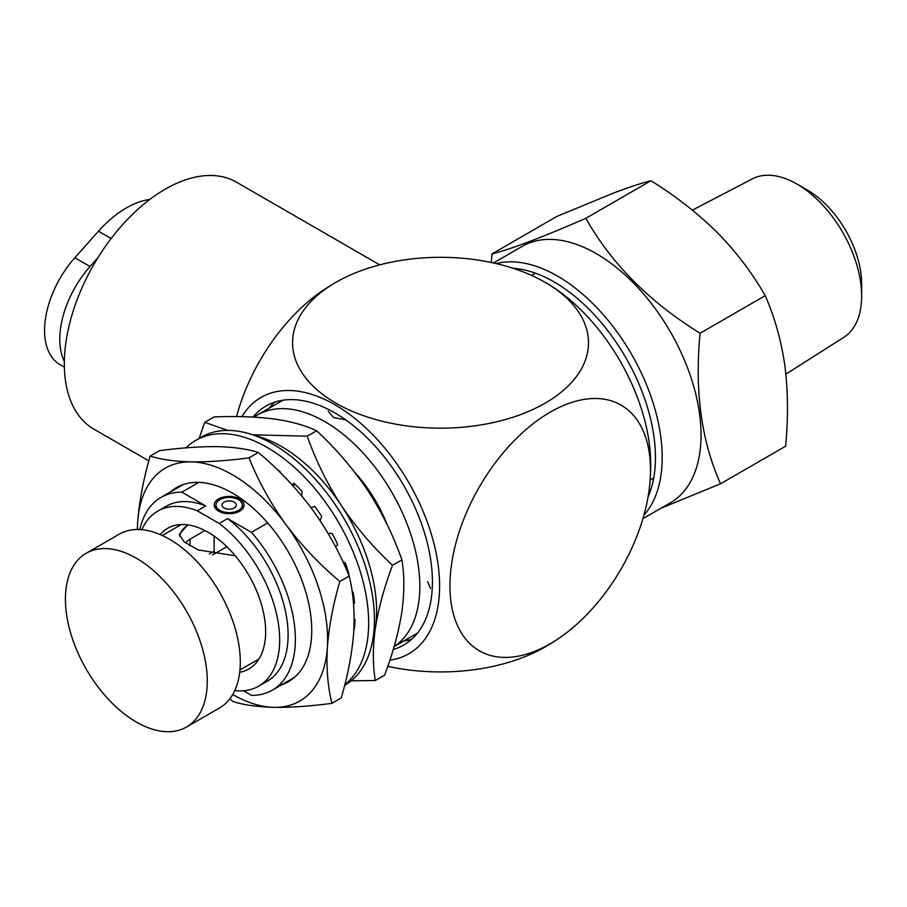 <?xml version="1.0" encoding="UTF-8"?>
<svg xmlns="http://www.w3.org/2000/svg" width="907" height="907" viewBox="0 0 907 907"><rect width="100%" height="100%" fill="white"/><g stroke="black" fill="none" stroke-linecap="round" stroke-linejoin="round"><path stroke-width="1.36" d="M218.61 498.952A14.931 8.617 180 0 1 234.879 497.081A14.931 8.617 180 0 1 244.096 505.04A14.931 8.617 180 0 1 239.72 511.14A14.931 8.617 180 0 1 223.451 512.999A14.931 8.617 180 0 1 214.233 505.04A14.931 8.617 180 0 1 218.61 498.952M160.21 534.563A81.211 46.881 60 0 1 167.614 528.327A81.211 46.881 60 0 1 230.197 550.073A81.211 46.881 60 0 1 265.638 631.805A81.211 46.881 60 0 1 248.824 668.981A81.211 46.881 60 0 1 239.72 672.28M254.062 417.129A134.474 77.639 60 0 1 257.52 414.918A134.474 77.639 60 0 1 361.145 450.938A134.474 77.639 60 0 1 419.839 586.262A134.474 77.639 60 0 1 394.126 646.51M430.485 588.394L427.696 581.727M267.712 522.954L251.454 532.341L227.623 518.577L219.177 523.452A101.028 58.331 60 0 1 279.662 639.9A101.028 58.331 60 0 1 258.733 686.146A101.028 58.331 60 0 1 234.766 690.567M227.623 518.577A101.028 58.331 60 0 1 288.109 635.025A101.028 58.331 60 0 1 267.18 681.27L258.733 686.146M251.454 532.341A111.3 64.261 60 0 1 295.365 639.208A111.3 64.261 60 0 1 272.315 690.159A111.3 64.261 60 0 1 251.454 695.374L243.45 690.749M354.83 472.411A102.706 59.295 60 0 1 387.482 525.323M139.871 529.552A111.3 64.261 60 0 1 161.015 497.387A111.3 64.261 60 0 1 181.876 492.172L205.719 505.936A101.028 58.331 60 0 0 166.151 506.276L157.705 511.151A101.028 58.331 60 0 1 197.273 510.811L205.719 505.936M345.771 419.884L333.583 417.56L328.232 411.29M198.837 482.377L181.876 492.172M141.9 529.699A101.028 58.331 60 0 1 157.705 511.151M219.177 523.452L197.273 510.811M238.45 499.678A13.14 7.585 180 0 1 242.237 504.281A13.14 7.585 180 0 1 234.8 511.888A13.14 7.585 180 0 1 219.879 510.403A13.14 7.585 180 0 1 216.093 504.281A13.14 7.585 180 0 1 224.755 497.898A13.14 7.585 180 0 1 238.45 499.678M234.233 502.115A7.165 4.138 0 0 0 226.421 501.22A7.165 4.138 0 0 0 222 505.04A7.165 4.138 0 0 0 224.097 507.965A7.165 4.138 0 0 0 231.909 508.861A7.165 4.138 0 0 0 236.33 505.04A7.165 4.138 0 0 0 234.233 502.115M344.626 685.375L344.728 685.318A143.306 82.741 -120 0 0 363.14 559.574A143.306 82.741 -120 0 0 256.25 436.108A143.306 82.741 -120 0 0 201.422 437.095L195.674 440.417A143.306 82.741 -120 0 0 185.912 447.854M344.807 684.672A143.306 82.741 -120 0 0 355.34 557.34A143.306 82.741 -120 0 0 250.513 439.419A143.306 82.741 -120 0 0 195.674 440.417M295.172 484.417L292.893 485.733M354.093 623.789L354.807 624.061M353.152 599.618L354.161 599.459M353.889 629.231L354.229 629.356A124.202 71.71 -120 0 0 355.068 619.73L354.149 618.801M280.161 472.479L280.036 471.515A124.202 71.71 -120 0 0 276.703 469.1M301.714 495.868L302.099 491.469A124.202 71.71 -120 0 0 293.845 483.148L292.156 484.916M320.114 520.607L321.781 516.389A124.202 71.71 -120 0 0 314.616 506.355L311.044 507.705M335.59 546.876L337.755 544.608A124.202 71.71 -120 0 0 332.155 533.531L328.062 533.327M348.481 574.346L348.934 574.165A124.202 71.71 -120 0 0 345.284 562.816L342.993 561.943M353.481 603.03L354.558 603.076A124.202 71.71 -120 0 0 353.095 592.214L352.131 591.557M252.6 434.793L307.258 436.188C315.738 460.393 327.121 483.544 341.406 505.63A134.474 77.639 -120 0 0 296.453 456.527A134.474 77.639 -120 0 0 254.561 435.485M372.698 640.104A134.474 77.639 -120 0 0 375.419 627.791C372.709 647.19 372.664 664.763 375.294 680.511L351.202 680.828M392.538 565.265C373.219 547.386 356.179 527.5 341.406 505.63A134.474 77.639 60 0 1 375.419 627.791C378.627 607.894 384.33 587.056 392.538 565.265L401.903 559.868C393.423 535.652 382.04 512.5 367.754 490.415C352.993 468.545 335.941 448.659 316.622 430.78L307.258 436.188M401.903 559.868C404.522 575.401 404.477 592.974 401.767 612.588C398.638 632.224 392.935 653.063 384.647 675.114L375.294 680.511M316.622 430.78C305.319 425.383 291.068 421.438 273.846 418.955C256.148 416.721 236.228 416.052 214.097 416.937L204.733 422.345L227.748 430.383M199.132 438.421L204.733 422.345M170.561 491.866A112.014 64.669 60 0 1 232.543 493.147A112.014 64.669 60 0 1 238.292 496.707A112.014 64.669 60 0 1 311.747 630.342A112.014 64.669 60 0 1 281.862 684.649M339.853 581.5C319.627 564.505 301.646 545.526 285.932 524.586A134.474 77.639 -120 0 0 239.437 479.089A134.474 77.639 -120 0 0 191.105 461.867C208.179 462.037 227.476 460.711 249.006 457.865C258.393 481.186 270.705 503.43 285.932 524.586A134.474 77.639 60 0 1 327.37 647.326C326.237 667.835 327.744 686.508 331.883 703.344C310.307 706.19 291.011 707.528 273.982 707.347A134.474 77.639 -120 0 0 327.37 647.326C328.992 626.295 333.152 604.357 339.853 581.5L349.218 576.104C339.819 552.771 327.506 530.527 312.28 509.371C296.566 488.431 278.596 469.452 258.359 452.457L249.006 457.865M232.725 694.513A134.474 77.639 -120 0 0 273.982 707.347C257.361 706.916 243.722 704.977 233.065 701.553L229.868 698.775M258.359 452.457C247.668 449.022 234.029 447.083 217.442 446.652C200.368 446.482 181.071 447.82 159.541 450.654L150.188 456.062C160.879 459.498 174.518 461.436 191.105 461.867A134.474 77.639 -120 0 0 137.705 521.888A134.474 77.639 -120 0 0 137.456 529.507M349.218 576.104C353.333 592.702 354.841 611.375 353.719 632.122C352.154 652.87 348.005 674.819 341.247 697.948L331.883 703.344M137.354 529.507L137.705 521.888C139.327 500.857 143.487 478.919 150.188 456.062M692.381 210.163L752.345 178.883A91.494 52.821 60 0 1 796.958 184.042A91.494 52.821 60 0 1 846.775 239.856A91.494 52.821 60 0 1 861.65 296.101A91.494 52.821 60 0 1 843.816 337.313L785.87 374.16M796.958 184.042L807.434 190.096A76.664 44.262 60 0 1 849.179 236.863A76.664 44.262 60 0 1 861.65 283.993L861.65 296.101M648.017 497.138A143.306 82.741 -120 0 0 632.134 369.353A143.306 82.741 -120 0 0 513.033 268.279M496.174 263.586A148.079 85.496 60 0 1 638.12 366.417A148.079 85.496 60 0 1 643.913 515.165M493.465 262.973L522.285 246.33A148.079 85.496 60 0 1 676.962 343.991A148.079 85.496 60 0 1 670.364 502.818L642.893 518.679M720.509 483.794L785.609 446.21C788.319 418.15 788.058 391.246 784.838 365.498C781.097 339.978 774.555 316.702 765.202 295.671L700.102 333.254C694.501 390.464 701.304 440.643 720.509 483.794L661.044 508.203M765.202 295.671C752.583 273.415 736.688 252.452 717.494 232.759C697.755 213.304 675.568 195.969 650.931 180.731C641.737 183.021 629.243 187.148 613.427 193.089L557.068 216.331L491.968 253.915C510.97 249.164 542.261 237.294 585.831 218.315C611.443 263.688 649.525 301.997 700.102 333.254M491.299 262.508L491.968 253.915M650.931 180.731L585.831 218.315M393.264 649.446A137.932 79.635 -120 0 0 403.853 644.968A137.932 79.635 -120 0 0 432.424 581.829A137.932 79.635 -120 0 0 372.21 443.024A137.932 79.635 -120 0 0 265.921 406.064A137.932 79.635 -120 0 0 252.996 417.073M403.649 641.09A137.932 79.635 -120 0 0 411.778 639.197M236.557 416.608A142.592 82.322 -60 0 1 322.597 290.648A210.186 210.186 0 0 1 336.837 281.805A147.966 85.428 180 0 1 544.223 281.805A147.966 85.428 180 0 1 545.152 282.338A147.966 85.428 180 0 1 545.152 403.15A147.966 85.428 180 0 1 335.907 403.15A147.966 85.428 180 0 1 336.837 281.805M148.85 460.869L93.863 429.124A142.592 82.322 -60 0 1 72.004 314.865A142.592 82.322 -60 0 1 165.153 189.212A142.592 82.322 -60 0 1 236.444 182.16L379.716 264.867M241.886 416.687A147.966 85.428 60 0 1 334.978 404.76A147.966 85.428 60 0 1 439.6 585.979A147.966 85.428 60 0 1 389.897 660.103M449.94 585.854A141.821 81.879 -60 0 1 550.22 412.163A141.821 81.879 -60 0 1 650.5 470.064A141.821 81.879 -60 0 1 650.013 481.776A141.821 81.879 -60 0 1 560.118 637.474A141.821 81.879 -60 0 1 449.94 585.854M650.716 464.089A147.966 85.428 -120 0 0 650.704 463.012A147.966 85.428 -120 0 0 547.023 283.415A210.186 210.186 0 0 0 544.223 281.805M387.788 666.328A147.966 85.428 0 0 0 544.223 647.451A210.186 210.186 0 0 0 560.118 637.474M274.889 402.084A137.932 79.635 -120 0 0 269.186 408.184M64.352 361.394A74.759 43.162 -60 0 1 90.065 266.499L97.967 257.622M64.374 367.12L60.055 364.637A74.759 43.162 -60 0 1 74.862 257.724L98.478 231.206A92.197 53.23 -60 0 1 149.814 199.438M179.541 536.15A36.541 21.099 180 0 1 188.112 524.938M187.602 524.858L179.28 534.495L184.314 542.012L198.316 549.959L235.287 555.798M65.417 599.187A100.314 57.912 60 0 1 86.199 553.27A100.314 57.912 60 0 1 136.356 558.236A100.314 57.912 60 0 1 207.284 681.089A100.314 57.912 60 0 1 186.513 727.017A100.314 57.912 60 0 1 136.356 722.051A100.314 57.912 60 0 1 65.417 599.187M86.199 553.27L119.225 534.2A100.314 57.912 60 0 1 196.524 561.082A100.314 57.912 60 0 1 240.31 662.031A100.314 57.912 60 0 1 219.539 707.948L186.513 727.017M212.442 554.823A17.675 10.204 0 0 0 214.982 553.61L226.897 546.728M204.925 530.55L189.982 539.177A17.675 10.204 0 0 0 185.754 543.1M209.358 553.973L214.12 551.139M74.862 257.724L90.065 266.499M98.478 231.206L111.142 238.518M189.982 539.177L189.982 545.799M394.103 646.6L417.481 633.109M650.149 480.018L653.709 477.966M272.315 690.159L294.514 677.348M531.615 275.422L535.481 273.188M257.52 414.918L283.007 400.202M161.015 497.387L183.214 484.565M242.237 504.281L242.951 508.351M214.12 554.075L214.12 536.094M216.093 504.281L215.378 508.351M650.013 481.776A210.186 210.186 0 0 0 650.716 464.633A210.186 210.186 0 0 0 650.704 463.012M239.958 669.956L258.96 658.992M162.33 535.504L181.332 524.541"/></g></svg>
